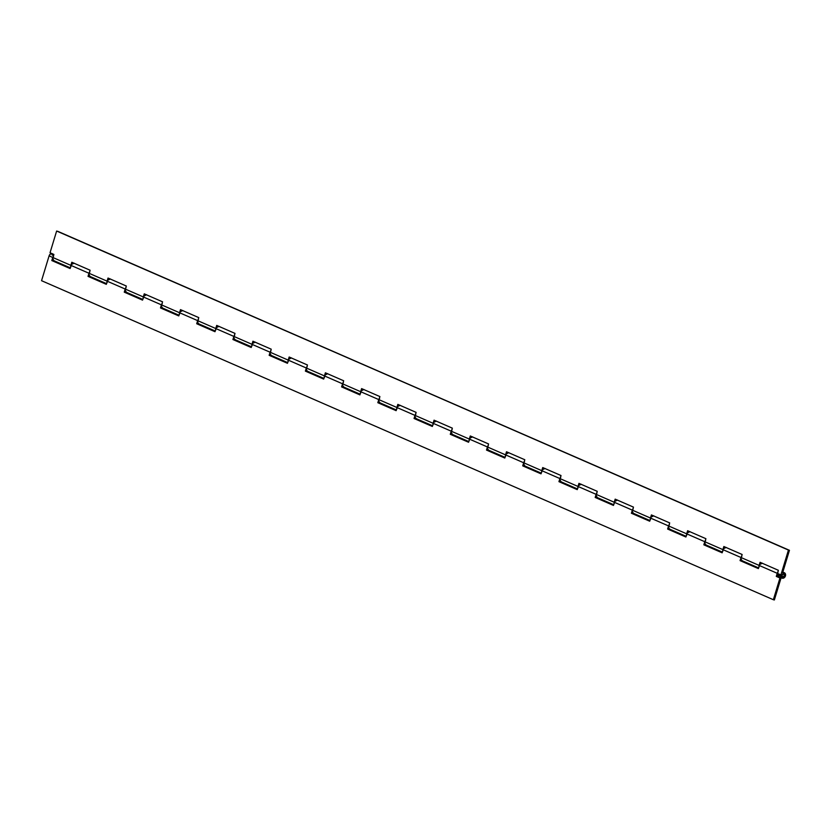 <?xml version="1.0" encoding="UTF-8"?>
<svg xmlns="http://www.w3.org/2000/svg" width="831" height="831" viewBox="0 0 831 831"><rect width="100%" height="100%" fill="white"/><g stroke="black" fill="none" stroke-linecap="round" stroke-linejoin="round"><path stroke-width="1.25" d="M53.942 260.705A2.929 2.316 -66.4 0 1 53.849 260.674A2.929 2.316 -66.4 0 1 53.059 260.02L52.82 260.799L70.157 268.361L51.813 260.56L52.748 257.465L49.091 255.865L41.55 280.691L773.36 599.722L41.55 280.691L49.091 255.865L52.748 257.465A2.929 2.316 -66.4 0 1 53.288 256.374M126.395 292.294A2.929 2.316 -66.4 0 1 126.302 292.252A2.929 2.316 -66.4 0 1 125.502 291.598L125.263 292.377L142.61 299.939L124.255 292.148L125.201 289.043A2.929 2.316 -66.4 0 1 125.741 287.962M106.939 282.322A2.929 2.316 -66.4 0 1 107.085 281.148L89.156 273.337L89.073 274.968L90.153 276.494A2.929 2.316 -66.4 0 1 90.08 276.463A2.929 2.316 -66.4 0 1 89.281 275.809L89.042 276.588L106.389 284.15L88.034 276.359L88.979 273.254A2.929 2.316 -66.4 0 1 89.509 272.173M758.973 566.586A2.929 2.316 -66.4 0 1 759.129 565.412L760.074 562.307L778.367 570.284L777.421 573.39L780.901 574.907L788.442 550.08L57.64 231.278L789.45 550.309L56.633 231.039L789.45 550.309L782.615 572.808A2.929 2.316 -66.4 0 1 784.017 572.632L782.823 572.112L784.017 572.632A2.929 2.316 -66.4 0 1 784.339 572.736A2.929 2.316 -66.4 0 1 785.368 576.153A2.929 2.316 -66.4 0 1 782.324 578.22A2.929 2.316 -66.4 0 1 782.002 578.116A2.929 2.316 -66.4 0 1 780.901 574.907L777.421 573.39L777.484 575.519L778.418 576.548A2.929 2.316 -66.4 0 1 778.335 576.517A2.929 2.316 -66.4 0 1 777.546 575.862L777.307 576.641L780.963 578.241L774.367 599.961L773.36 599.722L779.956 578.002L776.299 576.413L777.234 573.307A2.929 2.316 -66.4 0 1 777.774 572.227M722.752 550.787A2.929 2.316 -66.4 0 1 722.908 549.623L723.843 546.518L742.145 554.495L741.2 557.591L759.129 565.412L741.2 557.591L741.107 559.232L742.197 560.759A2.929 2.316 -66.4 0 1 742.114 560.728A2.929 2.316 -66.4 0 1 741.314 560.073L741.086 560.852L758.423 568.414L740.068 560.613L741.013 557.518A2.929 2.316 -66.4 0 1 741.553 556.427M686.531 534.998A2.929 2.316 -66.4 0 1 686.676 533.824L687.621 530.718L705.914 538.696L704.968 541.802L722.908 549.623L704.968 541.802L704.885 543.443L705.966 544.959A2.929 2.316 -66.4 0 1 705.893 544.928A2.929 2.316 -66.4 0 1 705.093 544.274L704.854 545.053L722.201 552.615L703.847 544.824L704.792 541.719A2.929 2.316 -66.4 0 1 705.322 540.638M650.309 519.209A2.929 2.316 -66.4 0 1 650.455 518.035L651.4 514.929L669.693 522.907L668.747 526.013L686.676 533.824L668.747 526.013L668.81 528.142L669.744 529.17A2.929 2.316 -66.4 0 1 669.661 529.139A2.929 2.316 -66.4 0 1 668.872 528.485L668.633 529.264L685.97 536.826L667.625 529.035L668.571 525.93A2.929 2.316 -66.4 0 1 669.1 524.849M614.078 503.409A2.929 2.316 -66.4 0 1 614.234 502.246L615.169 499.14L633.471 507.118L632.526 510.213L650.455 518.035L632.526 510.213L632.433 511.854L633.523 513.381A2.929 2.316 -66.4 0 1 633.44 513.35A2.929 2.316 -66.4 0 1 632.64 512.696L632.412 513.475L649.749 521.037L631.394 513.236L632.339 510.141A2.929 2.316 -66.4 0 1 632.879 509.05M597.312 497.592A2.929 2.316 -66.4 0 1 597.219 497.551A2.929 2.316 -66.4 0 1 596.419 496.896L596.18 497.686L613.527 505.238L595.173 497.447L596.118 494.341A2.929 2.316 -66.4 0 1 596.658 493.261M561.081 481.803A2.929 2.316 -66.4 0 1 560.998 481.762A2.929 2.316 -66.4 0 1 560.198 481.107L559.959 481.887L577.296 489.449L558.951 481.658L559.897 478.552A2.929 2.316 -66.4 0 1 560.426 477.472M524.86 466.004A2.929 2.316 -66.4 0 1 524.766 465.973A2.929 2.316 -66.4 0 1 523.977 465.318L523.738 466.098L541.074 473.66L522.73 465.869L523.665 462.763A2.929 2.316 -66.4 0 1 524.205 461.672M505.404 456.042A2.929 2.316 -66.4 0 1 505.56 454.869L487.631 447.047L487.537 448.688L488.618 450.205A2.929 2.316 -66.4 0 1 488.545 450.173A2.929 2.316 -66.4 0 1 487.745 449.519L487.506 450.309L504.853 457.86L486.499 450.07L487.444 446.964A2.929 2.316 -66.4 0 1 487.984 445.883M452.417 434.426A2.929 2.316 -66.4 0 1 452.324 434.384A2.929 2.316 -66.4 0 1 451.524 433.73L451.285 434.509L468.632 442.071L450.277 434.281L451.223 431.175A2.929 2.316 -66.4 0 1 451.752 430.094M432.961 424.454A2.929 2.316 -66.4 0 1 433.107 423.28L415.178 415.458L415.085 417.1L416.175 418.627A2.929 2.316 -66.4 0 1 416.092 418.595A2.929 2.316 -66.4 0 1 415.303 417.941L415.064 418.72L432.4 426.282L414.056 418.492L414.991 415.386A2.929 2.316 -66.4 0 1 415.531 414.295M396.73 408.665A2.929 2.316 -66.4 0 1 396.886 407.491L378.957 399.669L378.863 401.311L379.954 402.827A2.929 2.316 -66.4 0 1 379.871 402.796A2.929 2.316 -66.4 0 1 379.071 402.142L378.843 402.931L396.179 410.483L377.825 402.692L378.77 399.586A2.929 2.316 -66.4 0 1 379.31 398.506M360.509 392.866A2.929 2.316 -66.4 0 1 360.654 391.692L342.725 383.88L342.642 385.522L343.722 387.038A2.929 2.316 -66.4 0 1 343.65 387.007A2.929 2.316 -66.4 0 1 342.85 386.353L342.611 387.132L359.958 394.694L341.603 386.903L342.549 383.797A2.929 2.316 -66.4 0 1 343.078 382.717M324.287 377.077A2.929 2.316 -66.4 0 1 324.433 375.903L306.504 368.091L306.566 370.211L307.501 371.249A2.929 2.316 -66.4 0 1 307.418 371.218A2.929 2.316 -66.4 0 1 306.629 370.564L306.39 371.343L323.726 378.905L305.382 371.114L306.327 368.008A2.929 2.316 -66.4 0 1 306.857 366.928M288.056 361.288A2.929 2.316 -66.4 0 1 288.212 360.114L270.283 352.292L270.189 353.933L271.28 355.45A2.929 2.316 -66.4 0 1 271.197 355.429A2.929 2.316 -66.4 0 1 270.397 354.764L270.168 355.554L287.505 363.105L269.151 355.315L270.096 352.219A2.929 2.316 -66.4 0 1 270.636 351.129M251.835 345.488A2.929 2.316 -66.4 0 1 251.99 344.314L234.062 336.503L233.968 338.144L235.048 339.661A2.929 2.316 -66.4 0 1 234.976 339.63A2.929 2.316 -66.4 0 1 234.176 338.975L233.937 339.754L251.284 347.316L232.929 339.526L233.875 336.42A2.929 2.316 -66.4 0 1 234.415 335.34M215.613 329.699A2.929 2.316 -66.4 0 1 215.759 328.525L197.83 320.714L197.892 322.833L198.827 323.872A2.929 2.316 -66.4 0 1 198.744 323.841A2.929 2.316 -66.4 0 1 197.955 323.186L197.716 323.965L215.052 331.527L196.708 323.737L197.653 320.631A2.929 2.316 -66.4 0 1 198.183 319.551M179.392 313.91A2.929 2.316 -66.4 0 1 179.538 312.736L161.609 304.915L161.515 306.556L162.606 308.072A2.929 2.316 -66.4 0 1 162.523 308.052A2.929 2.316 -66.4 0 1 161.733 307.397L161.494 308.176L178.831 315.738L160.487 307.937L161.422 304.842A2.929 2.316 -66.4 0 1 161.962 303.751M146.235 294.704A2.929 2.316 113.6 0 0 143.493 297.02L161.422 304.842L143.493 297.02L142.548 300.126L124.255 292.148L125.201 289.043L107.272 281.231L125.201 289.043L126.052 287.578M182.467 310.493A2.929 2.316 113.6 0 0 179.725 312.809L197.653 320.631L179.725 312.809L178.779 315.915L160.487 307.937L162.284 303.377M218.688 326.292A2.929 2.316 113.6 0 0 215.946 328.609L233.875 336.42L215.946 328.609L215 331.704L196.708 323.737L198.505 319.166M254.909 342.081A2.929 2.316 113.6 0 0 252.167 344.398L270.096 352.219L252.167 344.398L251.222 347.503L232.929 339.526L234.726 334.955M291.141 357.87A2.929 2.316 113.6 0 0 288.388 360.187L306.327 368.008L288.388 360.187L287.453 363.292L269.151 355.315L270.948 350.755M327.362 373.67A2.929 2.316 113.6 0 0 324.62 375.986L342.549 383.797L324.62 375.986L323.675 379.081L305.382 371.114L307.179 366.544M363.583 389.459A2.929 2.316 113.6 0 0 360.841 391.775L378.77 399.586L360.841 391.775L359.896 394.881L341.603 386.903L343.4 382.333M399.815 405.248A2.929 2.316 113.6 0 0 397.062 407.564L414.991 415.386L397.062 407.564L396.127 410.67L377.825 402.692L379.622 398.132M436.036 421.047A2.929 2.316 113.6 0 0 433.294 423.363L451.223 431.175L433.294 423.363L432.349 426.459L414.056 418.492L415.853 413.921M472.257 436.836A2.929 2.316 113.6 0 0 469.515 439.152L487.444 446.964L469.515 439.152L468.57 442.258L450.277 434.281L452.074 429.71M508.489 452.625A2.929 2.316 113.6 0 0 505.736 454.941L523.665 462.763L505.736 454.941L504.801 458.047L486.499 450.07L488.296 445.509M544.71 468.414A2.929 2.316 113.6 0 0 541.968 470.741L559.897 478.552L541.968 470.741L541.023 473.836L522.73 465.869L524.527 461.298M580.931 484.213A2.929 2.316 113.6 0 0 578.189 486.53L596.118 494.341L578.189 486.53L577.244 489.636L558.951 481.658L560.748 477.087M617.153 500.002A2.929 2.316 113.6 0 0 614.41 502.319L632.339 510.141L614.41 502.319L613.465 505.425L595.173 497.447L596.97 492.887M653.384 515.791A2.929 2.316 113.6 0 0 650.642 518.118L668.571 525.93L650.642 518.118L649.697 521.214L631.394 513.236L633.191 508.676M689.605 531.591A2.929 2.316 113.6 0 0 686.863 533.907L704.792 541.719L686.863 533.907L685.918 537.013L667.625 529.035L669.422 524.465M725.827 547.38A2.929 2.316 113.6 0 0 723.084 549.696L741.013 557.518L723.084 549.696L722.139 552.802L703.847 544.824L705.644 540.254M762.058 563.169A2.929 2.316 113.6 0 0 759.305 565.495L777.234 573.307L759.305 565.495L758.371 568.591L740.068 560.613L741.865 556.053M73.793 263.115A2.929 2.316 113.6 0 0 71.051 265.432L88.979 273.254L71.051 265.432L70.105 268.538L51.813 260.56L53.61 256M110.014 278.915A2.929 2.316 113.6 0 0 107.272 281.231L106.326 284.337L88.034 276.359L89.831 271.789M51.834 253.548A2.929 2.316 113.6 0 0 49.091 255.865L50.359 254.047L52.208 253.6M774.367 599.961L773.36 599.722L779.956 578.002L780.963 578.241L774.367 599.961M90.402 276.567L89.281 275.809L89.042 276.588L88.034 276.359L106.326 284.337L107.77 280.203L110.388 278.956M54.171 260.778L53.059 260.02L52.82 260.799L51.813 260.56L70.105 268.538L71.549 264.403L74.167 263.167M778.657 576.621L777.546 575.862L777.307 576.641L776.299 576.413L778.096 571.842M780.963 578.241L776.299 576.413L780.963 578.241M742.436 560.832L741.314 560.073L741.086 560.852L740.068 560.613L758.371 568.591L759.804 564.457L762.432 563.221M706.215 545.043L705.093 544.274L704.854 545.053L703.847 544.824L722.139 552.802L723.583 548.668L726.201 547.432M669.983 529.243L668.872 528.485L668.633 529.264L667.625 529.035L685.918 537.013L687.362 532.879L689.979 531.632M633.762 513.454L632.64 512.696L632.412 513.475L631.394 513.236L649.697 521.214L651.13 517.079L653.758 515.843M597.541 497.665L596.419 496.896L596.18 497.686L595.173 497.447L613.465 505.425L614.909 501.29L617.537 500.054M561.32 481.866L560.198 481.107L559.959 481.887L558.951 481.658L577.244 489.636L578.688 485.501L581.305 484.255M525.088 466.077L523.977 465.318L523.738 466.098L522.73 465.869L541.023 473.836L542.456 469.712L545.084 468.466M488.867 450.288L487.745 449.519L487.506 450.309L486.499 450.07L504.801 458.047L506.235 453.913L508.863 452.677M452.646 434.488L451.524 433.73L451.285 434.509L450.277 434.281L468.57 442.258L470.014 438.124L472.631 436.877M416.414 418.699L415.303 417.941L415.064 418.72L414.056 418.492L432.349 426.459L433.792 422.335L436.41 421.088M380.193 402.91L379.071 402.142L378.843 402.931L377.825 402.692L396.127 410.67L397.561 406.536L400.189 405.299M343.972 387.111L342.85 386.353L342.611 387.132L341.603 386.903L359.896 394.881L361.34 390.747L363.957 389.5M307.74 371.322L306.629 370.564L306.39 371.343L305.382 371.114L323.675 379.081L325.118 374.958L327.736 373.711M271.519 355.533L270.397 354.764L270.168 355.554L269.151 355.315L287.453 363.292L288.887 359.158L291.515 357.922M235.298 339.734L234.176 338.975L233.937 339.754L232.929 339.526L251.222 347.503L252.666 343.369L255.283 342.133M199.076 323.945L197.955 323.186L197.716 323.965L196.708 323.737L215 331.704L216.444 327.58L219.062 326.334M162.845 308.156L161.733 307.397L161.494 308.176L160.487 307.937L178.779 315.915L180.213 311.781L182.841 310.545M126.624 292.356L125.502 291.598L125.263 292.377L124.255 292.148L142.548 300.126L143.992 295.992L146.62 294.756M782.698 576.974A1.631 1.288 -66.4 0 1 783.643 573.878L784.485 574.803L784.319 576.008L782.459 576.891L782.023 574.834L783.643 573.878A1.631 1.288 -66.4 0 1 782.698 576.974L781.909 575.135L783.643 573.878A1.631 1.288 -66.4 0 1 782.522 576.922A1.631 1.288 -66.4 0 1 783.643 573.878L784.433 575.717L782.698 576.974M70.718 266.533A2.929 2.316 -66.4 0 1 70.864 265.359L52.935 257.537A2.929 2.316 113.6 0 0 54.036 260.747A2.929 2.316 113.6 0 0 54.358 260.861M53.932 260.705L52.779 258.649L53.88 254.442L50.037 252.759L56.633 231.039L50.037 252.759L53.88 254.442L52.935 257.537L70.864 265.359L71.809 262.253L90.101 270.231L89.156 273.337A2.929 2.316 113.6 0 0 90.257 276.546A2.929 2.316 113.6 0 0 90.579 276.65M759.035 567.054L760.074 562.307L778.367 570.284L777.421 573.39A2.929 2.316 113.6 0 0 778.522 576.6A2.929 2.316 113.6 0 0 778.844 576.704M722.814 551.254L723.843 546.518L742.145 554.495L741.2 557.591A2.929 2.316 113.6 0 0 742.301 560.8A2.929 2.316 113.6 0 0 742.623 560.915M686.593 535.465L687.621 530.718L705.914 538.696L704.968 541.802A2.929 2.316 113.6 0 0 706.07 545.011A2.929 2.316 113.6 0 0 706.392 545.115M650.361 519.676L651.4 514.929L669.693 522.907L668.747 526.013A2.929 2.316 113.6 0 0 669.848 529.222A2.929 2.316 113.6 0 0 670.17 529.326M614.14 503.877L614.234 502.246L596.305 494.424L614.234 502.246L615.169 499.14L633.471 507.118L632.526 510.213A2.929 2.316 113.6 0 0 633.627 513.423A2.929 2.316 113.6 0 0 633.949 513.537M577.857 487.62A2.929 2.316 -66.4 0 1 578.002 486.447L578.947 483.351L597.24 491.318L596.305 494.424A2.929 2.316 113.6 0 0 597.396 497.634A2.929 2.316 113.6 0 0 597.718 497.738M541.635 471.831A2.929 2.316 -66.4 0 1 541.781 470.658L542.726 467.552L561.018 475.529L560.073 478.635L578.002 486.447L560.073 478.635A2.929 2.316 113.6 0 0 561.174 481.845A2.929 2.316 113.6 0 0 561.496 481.949M469.183 440.243A2.929 2.316 -66.4 0 1 469.328 439.069L470.273 435.974L488.566 443.941L487.631 447.047L505.56 454.869L506.495 451.763L524.797 459.74L523.852 462.836L541.781 470.658L523.852 462.836A2.929 2.316 113.6 0 0 524.953 466.046A2.929 2.316 113.6 0 0 525.275 466.16M469.245 440.71L469.328 439.069L451.399 431.258L469.328 439.069L470.273 435.974L488.566 443.941L487.631 447.047A2.929 2.316 113.6 0 0 488.732 450.257A2.929 2.316 113.6 0 0 489.054 450.36M143.161 298.111A2.929 2.316 -66.4 0 1 143.316 296.937L144.251 293.842L162.554 301.819L161.609 304.915L179.538 312.736L180.483 309.631L198.775 317.608L197.83 320.714L215.759 328.525L216.704 325.42L234.996 333.397L234.062 336.503L251.99 344.314L252.925 341.219L271.228 349.186L270.283 352.292L288.212 360.114L289.157 357.008L307.449 364.986L306.504 368.091L324.433 375.903L325.378 372.797L343.67 380.775L342.725 383.88L360.654 391.692L361.599 388.596L379.892 396.564L378.957 399.669L396.886 407.491L397.831 404.385L416.123 412.363L415.178 415.458L433.107 423.28L434.052 420.174L452.344 428.152L451.399 431.258A2.929 2.316 113.6 0 0 452.5 434.468A2.929 2.316 113.6 0 0 452.822 434.571M396.792 409.132L397.831 404.385L416.123 412.363L415.178 415.458A2.929 2.316 113.6 0 0 416.279 418.668A2.929 2.316 113.6 0 0 416.601 418.782M360.571 393.333L361.599 388.596L379.892 396.564L378.957 399.669A2.929 2.316 113.6 0 0 380.058 402.879A2.929 2.316 113.6 0 0 380.38 402.983M324.35 377.544L325.378 372.797L343.67 380.775L342.725 383.88A2.929 2.316 113.6 0 0 343.826 387.09A2.929 2.316 113.6 0 0 344.148 387.194M288.118 361.755L289.157 357.008L307.449 364.986L306.504 368.091A2.929 2.316 113.6 0 0 307.605 371.301A2.929 2.316 113.6 0 0 307.927 371.405M251.897 345.956L252.925 341.219L271.228 349.186L270.283 352.292A2.929 2.316 113.6 0 0 271.384 355.502A2.929 2.316 113.6 0 0 271.706 355.606M215.676 330.167L216.704 325.42L234.996 333.397L234.062 336.503A2.929 2.316 113.6 0 0 235.152 339.713A2.929 2.316 113.6 0 0 235.474 339.817M179.444 314.378L180.483 309.631L198.775 317.608L197.83 320.714A2.929 2.316 113.6 0 0 198.931 323.924A2.929 2.316 113.6 0 0 199.253 324.028M143.223 298.578L143.316 296.937L125.388 289.126L143.316 296.937L144.251 293.842L162.554 301.819L161.609 304.915A2.929 2.316 113.6 0 0 162.71 308.124A2.929 2.316 113.6 0 0 163.032 308.228M70.77 267L71.809 262.253L90.101 270.231L89.156 273.337L107.085 281.148L108.03 278.042L126.322 286.02L125.388 289.126A2.929 2.316 113.6 0 0 126.478 292.335A2.929 2.316 113.6 0 0 126.811 292.439M146.09 294.621L145.03 294.849L145.207 294.257L145.03 294.849A2.929 2.316 -66.4 0 1 146.059 294.621M181.251 310.649A2.929 2.316 -66.4 0 1 182.28 310.42L181.251 310.649L181.438 310.046L181.251 310.649M218.543 326.209L217.473 326.438L217.66 325.835L217.473 326.438A2.929 2.316 -66.4 0 1 218.501 326.209M253.704 342.227A2.929 2.316 -66.4 0 1 254.733 341.998L253.704 342.227L253.881 341.634L253.704 342.227M290.985 357.797L289.926 358.026L290.102 357.423L289.926 358.026A2.929 2.316 -66.4 0 1 290.954 357.797M327.217 373.586L326.147 373.815L326.334 373.212L326.147 373.815A2.929 2.316 -66.4 0 1 327.175 373.586M363.438 389.375L362.378 389.604L362.555 389.012L362.378 389.604A2.929 2.316 -66.4 0 1 363.407 389.375M399.659 405.175L398.6 405.393L398.776 404.801L398.6 405.393A2.929 2.316 -66.4 0 1 399.628 405.175M434.821 421.192A2.929 2.316 -66.4 0 1 435.849 420.964L434.821 421.192L435.008 420.59L434.821 421.192M472.112 436.753L471.042 436.981L471.229 436.389L471.042 436.981A2.929 2.316 -66.4 0 1 472.081 436.753M507.274 452.77A2.929 2.316 -66.4 0 1 508.302 452.542L507.274 452.77L507.45 452.178L507.274 452.77M544.554 468.341L543.495 468.57L543.682 467.967L543.495 468.57A2.929 2.316 -66.4 0 1 544.523 468.341M579.716 484.359A2.929 2.316 -66.4 0 1 580.755 484.13L579.716 484.359L579.903 483.767L579.716 484.359M617.007 499.93L615.948 500.148L616.124 499.556L615.948 500.148A2.929 2.316 -66.4 0 1 616.976 499.919M652.169 515.947A2.929 2.316 -66.4 0 1 653.197 515.719L652.169 515.947L652.345 515.345L652.169 515.947M689.46 531.508L688.39 531.736L688.577 531.134L688.39 531.736A2.929 2.316 -66.4 0 1 689.418 531.508M724.622 547.525A2.929 2.316 -66.4 0 1 725.65 547.297L724.622 547.525L724.798 546.933L724.622 547.525M761.902 563.096L760.843 563.325L761.019 562.722L760.843 563.325A2.929 2.316 -66.4 0 1 761.871 563.096M108.799 279.06A2.929 2.316 -66.4 0 1 109.837 278.832L108.799 279.06L108.986 278.458L108.799 279.06M73.637 263.043L72.577 263.271L72.764 262.669L72.577 263.271A2.929 2.316 -66.4 0 1 73.606 263.043M789.45 550.309L788.442 550.08L780.901 574.907L780.963 577.026L782.324 578.22L784.173 577.774L785.44 575.945L785.139 573.39L782.615 572.808L789.45 550.309M577.919 488.088L578.947 483.351L597.24 491.318L596.149 495.536L597.292 497.582M541.687 472.299L542.726 467.552L561.018 475.529L559.928 479.736L561.07 481.793M505.466 456.499L506.495 451.763L524.797 459.74L523.696 463.947L524.849 466.004M433.024 424.921L434.052 420.174L452.344 428.152L451.254 432.369L452.396 434.416M107.002 282.789L108.03 278.042L126.322 286.02L125.232 290.237L126.374 292.283M53.849 260.674L52.976 260.29M126.302 292.252L125.419 291.868M90.08 276.463L89.197 276.079M778.335 576.517L777.463 576.132M742.114 560.728L741.231 560.343M705.893 544.928L705.01 544.544M669.661 529.139L668.789 528.755M633.44 513.35L632.568 512.966M597.219 497.551L596.336 497.177M560.998 481.762L560.115 481.378M524.766 465.973L523.894 465.589M488.545 450.173L487.662 449.8M452.324 434.384L451.441 434M416.092 418.595L415.22 418.211M379.871 402.796L378.988 402.422M343.65 387.007L342.767 386.623M307.418 371.218L306.546 370.834M271.197 355.429L270.314 355.045M234.976 339.63L234.093 339.245M198.744 323.841L197.871 323.456M162.523 308.052L161.65 307.667M70.313 267.852L54.036 260.747M106.534 283.641L90.257 276.546M784.329 572.736L782.833 572.081M782.002 578.116L778.522 576.6M758.578 567.905L742.301 560.8M722.357 552.106L706.07 545.011M686.126 536.317L669.848 529.222M649.904 520.528L633.627 513.423M613.683 504.729L597.396 497.634M577.452 488.94L561.174 481.845M541.23 473.151L524.953 466.046M505.009 457.351L488.732 450.257M468.777 441.562L452.5 434.468M432.556 425.773L416.279 418.668M396.335 409.974L380.058 402.879M360.114 394.185L343.826 387.09M323.882 378.396L307.605 371.301M287.661 362.596L271.384 355.502M251.44 346.807L235.152 339.713M215.208 331.018L198.931 323.924M178.987 315.229L162.71 308.124M142.766 299.43L126.478 292.335M53.537 255.564L52.01 254.899M780.756 576.153L776.892 574.46"/></g></svg>
